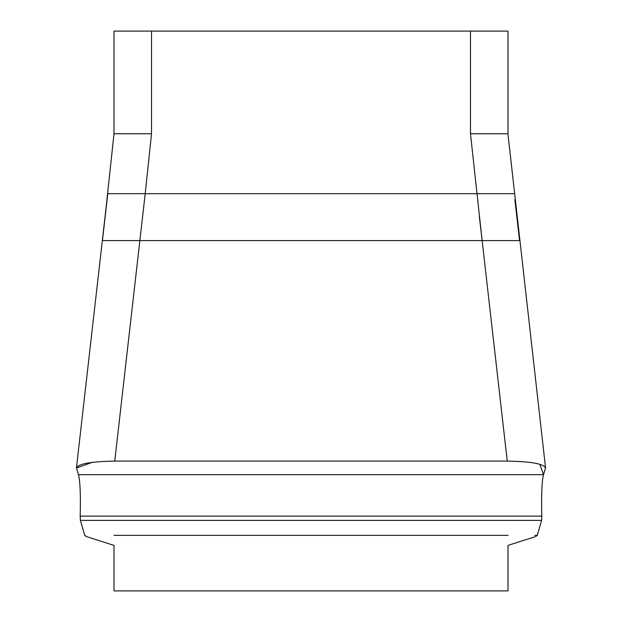 <?xml version="1.0" encoding="UTF-8"?>
<svg xmlns="http://www.w3.org/2000/svg" width="622" height="622" viewBox="0 0 622 622"><rect width="100%" height="100%" fill="white"/><g stroke="black" fill="none" stroke-linecap="round" stroke-linejoin="round"><path stroke-width="0.93" d="M113.997 545.385L87.057 536.786L113.997 545.385L113.997 590.9L508.003 590.9L508.003 545.385L534.943 536.786L508.003 545.385M113.997 134.616L113.997 31.1L508.003 31.1L508.003 133.746L470.481 133.746L470.481 31.1M508.003 134.616L545.533 467.697M87.057 536.786L84.74 535.348L80.378 520.396L80.199 516.136C80.704 494.49 80.121 480.666 78.45 474.664L76.522 468.024C77.968 463.849 90.711 461.54 114.743 461.096L507.257 461.096L482.136 240.59L519.564 240.59L514.861 199.576M507.257 461.096C531.258 461.532 544.001 463.841 545.478 468.024L543.55 474.664C541.879 480.666 541.296 494.49 541.801 516.136L541.622 520.396L537.26 535.348L535.729 536.506M151.519 31.1L151.519 133.746L145.206 193.683L107.769 193.683L102.436 240.59L139.864 240.59L114.743 461.096L113.997 461.096M514.231 193.683L145.206 193.683L139.864 240.59L482.136 240.59L470.481 133.746M80.378 520.396L541.622 520.396L541.801 516.136L80.199 516.136L80.378 520.396L84.74 535.348L85.432 536.086M151.519 133.746L113.997 133.746L105.048 217.249M113.997 535.348L508.003 535.348M534.796 535.348L537.26 535.348L541.622 520.396L541.801 516.136M541.778 515.366L541.754 514.308M78.45 474.664L543.55 474.664L539.748 464.23M92.056 462.395L76.522 468.024M78.706 475.651L79.017 477.16M80.199 516.136L80.378 520.396L84.74 535.348M139.864 240.59L140.16 238.055M479.352 216.588L482.136 240.59M76.467 467.697L107.684 193.683M516.952 217.249L519.658 240.59"/></g></svg>
